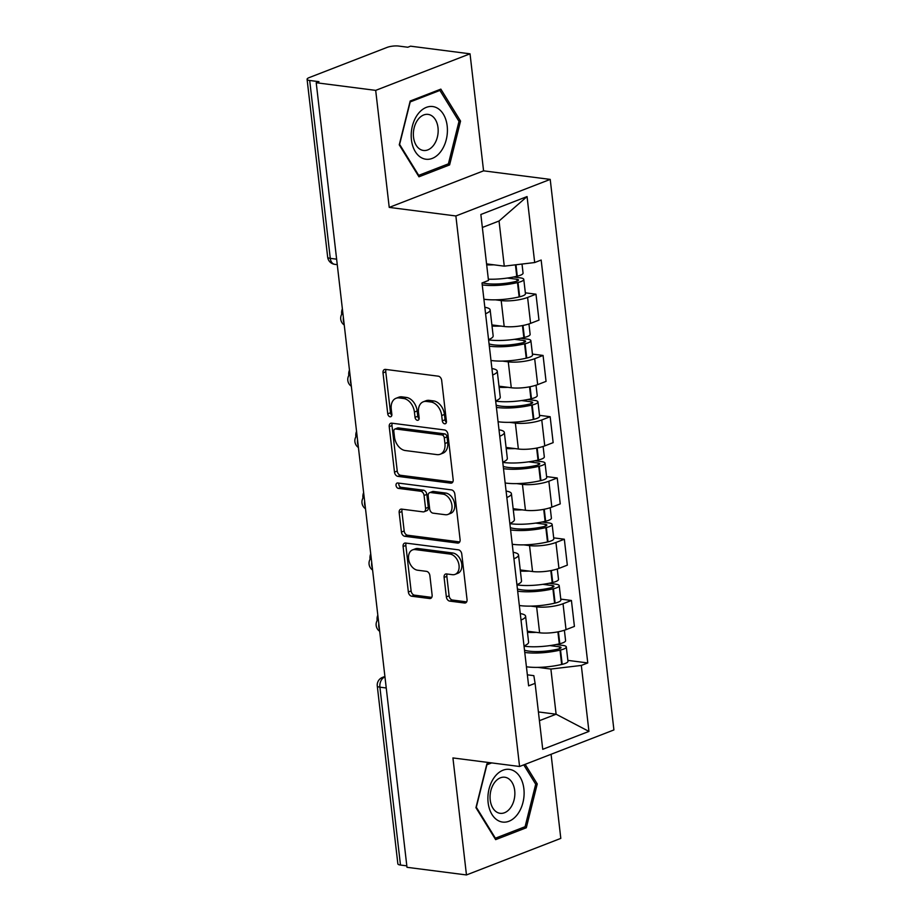 <?xml version="1.0" encoding="UTF-8"?>
<svg xmlns="http://www.w3.org/2000/svg" width="921" height="921" viewBox="0 0 921 921"><rect width="100%" height="100%" fill="white"/><g stroke="black" fill="none" stroke-linecap="round" stroke-linejoin="round"><path stroke-width="1.38" d="M444.682 423.798A2.809 1.946 -111.2 0 0 445.384 423.718A2.809 1.946 -111.2 0 0 446.42 421.369L441.677 380.419A4.006 2.775 -111.2 0 0 438.304 376.182L385.496 369.402A4.006 2.775 -111.2 0 0 384.494 369.517A4.006 2.775 -111.2 0 0 383.009 372.878L387.753 413.828A2.809 1.946 -111.2 0 0 390.113 416.787A2.809 1.946 -111.2 0 0 390.815 416.706A2.809 1.946 -111.2 0 0 391.851 414.358L391.241 409.062A12.836 8.888 -111.2 0 1 395.995 398.298A12.836 8.888 -111.2 0 1 399.207 397.93L403.605 398.494A12.836 8.888 -111.2 0 1 414.415 412.032L415.026 417.34A2.809 1.946 -111.2 0 0 417.397 420.298A2.809 1.946 -111.2 0 0 418.099 420.218A2.809 1.946 -111.2 0 0 419.136 417.858L418.525 412.562A12.836 8.888 -111.2 0 1 423.269 401.798A12.836 8.888 -111.2 0 1 426.481 401.441L430.89 402.005A12.836 8.888 -111.2 0 1 441.7 415.544L442.31 420.839A2.809 1.946 -111.2 0 0 444.682 423.798M446.351 596.877A4.006 2.775 -111.2 0 0 449.736 601.114L464.541 603.013A4.006 2.775 -111.2 0 0 465.554 602.898A4.006 2.775 -111.2 0 0 467.039 599.536L461.766 554.062A4.006 2.775 -111.2 0 0 458.393 549.825L405.585 543.045A4.006 2.775 -111.2 0 0 404.584 543.16A4.006 2.775 -111.2 0 0 403.099 546.521L408.36 591.996A4.006 2.775 -111.2 0 0 411.745 596.232L429.635 598.535A4.006 2.775 -111.2 0 0 430.637 598.42A4.006 2.775 -111.2 0 0 432.122 595.058L429.877 575.59A4.006 2.775 -111.2 0 0 426.492 571.354L417.616 570.214A10.73 7.426 -111.2 0 1 408.924 560.762A10.73 7.426 -111.2 0 1 412.55 549.895A10.73 7.426 -111.2 0 1 415.233 549.595L450.001 554.062A10.73 7.426 -111.2 0 1 458.693 563.525A10.73 7.426 -111.2 0 1 455.066 574.382A10.73 7.426 -111.2 0 1 452.384 574.681L446.593 573.944A4.006 2.775 -111.2 0 0 445.58 574.048A4.006 2.775 -111.2 0 0 444.095 577.421L446.351 596.877L449.103 595.818A4.006 2.775 -111.2 0 0 452.487 600.043L466.671 601.874M389.226 207.398L483.571 170.834L470.032 53.821L375.687 90.373L389.226 207.398L455.872 215.963L519.571 766.491L452.925 757.937L466.463 874.95L406.99 867.306L316.214 82.74L318.965 81.67L309.698 80.484L330.282 258.364A8.174 5.526 97.3 0 0 334.749 264.339L337.27 264.661M375.687 90.373L316.214 82.74M450.68 483.145A4.006 2.775 -111.2 0 0 451.681 483.03A4.006 2.775 -111.2 0 0 453.167 479.668L447.905 434.182A4.006 2.775 -111.2 0 0 444.521 429.957L391.724 423.165A4.006 2.775 -111.2 0 0 390.711 423.28A4.006 2.775 -111.2 0 0 389.226 426.642L394.499 472.128A4.006 2.775 -111.2 0 0 397.872 476.364L450.68 483.145L452.499 482.443M454.836 494.117L460.097 539.602A4.006 2.775 -111.2 0 1 458.612 542.964A4.006 2.775 -111.2 0 1 457.61 543.079L404.803 536.298A4.006 2.775 -111.2 0 1 401.429 532.062L399.173 512.594A4.006 2.775 -111.2 0 1 400.658 509.232A4.006 2.775 -111.2 0 1 401.66 509.117L423.084 511.869A4.006 2.775 -111.2 0 0 424.086 511.754A4.006 2.775 -111.2 0 0 425.571 508.392L424.074 495.486A4.006 2.775 -111.2 0 0 420.69 491.25L398.402 488.383A2.809 1.946 -111.2 0 1 396.122 485.908A2.809 1.946 -111.2 0 1 397.066 483.076A2.809 1.946 -111.2 0 1 397.768 482.995L451.451 489.891A4.006 2.775 -111.2 0 1 454.836 494.117M470.032 53.821L410.559 46.177L407.807 47.236L398.54 46.05A8.174 2.072 -6.6 0 0 387.062 47.408L309.226 77.583A8.174 2.072 -6.6 0 0 307.084 79.287A8.174 2.072 -6.6 0 0 309.698 80.484M483.571 170.834L550.217 179.399L613.916 729.939L519.571 766.491M466.463 874.95L560.808 838.386L551.08 754.287M406.829 865.867L400.485 865.049A8.174 2.072 173.4 0 1 397.86 863.863L377.276 685.972A8.174 2.072 -6.6 0 0 379.901 687.17L400.485 865.049M484.837 307.292A18.8 4.778 173.4 0 1 490.156 309.928A18.8 4.778 173.4 0 1 485.574 313.727M491.895 324.917L504.19 326.495A18.8 4.778 -6.6 0 0 530.588 323.363L527.595 297.448A18.8 4.778 173.4 0 1 501.197 300.58L495.394 299.832M527.595 297.448L535.976 294.19L525.338 292.832M488.579 339.642A18.8 4.778 -6.6 0 0 493.161 335.854L490.156 309.928M530.588 323.363L538.981 320.117L535.976 294.19M491.918 368.55A18.8 4.778 173.4 0 1 497.248 371.186A18.8 4.778 173.4 0 1 492.666 374.985M532.43 354.09L543.068 355.448L534.675 358.706A18.8 4.778 173.4 0 1 508.277 361.838L502.475 361.09M495.671 400.9A18.8 4.778 -6.6 0 0 500.253 397.112L497.248 371.186M498.986 386.175L511.282 387.753A18.8 4.778 -6.6 0 0 537.68 384.621L546.061 381.375L543.068 355.448M499.009 429.808A18.8 4.778 173.4 0 1 504.34 432.444A18.8 4.778 173.4 0 1 499.758 436.243M539.51 415.348L550.159 416.706L541.767 419.964A18.8 4.778 173.4 0 1 515.369 423.096L509.566 422.348M502.751 462.158A18.8 4.778 -6.6 0 0 507.333 458.37L504.34 432.444M506.066 447.433L518.362 449.011A18.8 4.778 -6.6 0 0 544.76 445.879L553.153 442.633L550.159 416.706M506.101 491.066A18.8 4.778 173.4 0 1 511.42 493.702A18.8 4.778 173.4 0 1 506.838 497.501M546.602 476.606L557.24 477.964L548.858 481.223A18.8 4.778 173.4 0 1 522.449 484.354L516.658 483.606M509.843 523.416A18.8 4.778 -6.6 0 0 514.425 519.628L511.42 493.702M513.158 508.691L525.454 510.269A18.8 4.778 -6.6 0 0 551.852 507.137L560.244 503.891L557.24 477.964M513.181 552.324A18.8 4.778 173.4 0 1 518.511 554.96A18.8 4.778 173.4 0 1 513.93 558.759M553.694 537.864L564.331 539.222L555.939 542.481A18.8 4.778 173.4 0 1 529.54 545.612L523.738 544.864M516.934 584.674A18.8 4.778 -6.6 0 0 521.516 580.886L518.511 554.96M520.25 569.949L532.545 571.527A18.8 4.778 -6.6 0 0 558.943 568.395L567.324 565.149L564.331 539.222M520.273 613.582A18.8 4.778 173.4 0 1 525.603 616.218A18.8 4.778 173.4 0 1 521.021 620.017M560.774 599.122L571.423 600.48L563.03 603.739A18.8 4.778 173.4 0 1 536.632 606.87L530.83 606.122M524.014 645.932A18.8 4.778 -6.6 0 0 528.596 642.144L525.603 616.218M527.33 631.207L539.625 632.785A18.8 4.778 -6.6 0 0 566.024 629.653L574.416 626.407L571.423 600.48M486.564 263.89L504.271 266.157L499.044 221.005L482.351 227.475M539.418 720.683L556.111 714.212L550.885 669.049L581.312 665.434L588.945 731.412L542.734 749.314L535.101 683.347L528.631 685.846L482.017 282.966L488.487 280.456L480.854 214.489L527.054 196.576L534.687 262.543L504.271 266.157M581.312 665.434L587.771 662.936L541.157 260.044L534.687 262.543M455.872 215.963L550.217 179.399M449.609 164.917L460.546 121.088L440.848 89.13L410.19 101.011L399.254 144.839L418.963 176.797L449.609 164.917L446.627 164.537M489.903 762.68L486.887 763.854L475.95 807.682L495.659 839.641L526.305 827.76L537.242 783.932L525.154 764.326M538.405 711.933L556.111 714.212L588.945 731.412M527.365 674.828L533.835 675.657L535.101 683.347M550.885 669.049L537.922 667.38M567.866 660.38L587.771 662.936M527.054 196.576L499.044 221.005M458.67 120.847L460.546 121.088M535.366 783.69L537.242 783.932M523.324 827.38L526.305 827.76M446.397 422.279A2.809 1.946 -111.2 0 1 445.062 419.78L444.452 414.473A12.836 8.888 -111.2 0 0 433.63 400.934L430.89 402.005M423.269 401.798L426.02 400.739A12.836 8.888 -111.2 0 1 429.232 400.37L433.63 400.934M395.995 398.298L398.747 397.227A12.836 8.888 -111.2 0 1 401.947 396.859L406.357 397.435A12.836 8.888 -111.2 0 1 417.167 410.973L417.777 416.269A2.809 1.946 -111.2 0 0 419.124 418.767M386.129 369.482A4.006 2.775 -111.2 0 0 385.761 371.808L390.504 412.769A2.809 1.946 -111.2 0 0 391.839 415.267M392.346 423.246A4.006 2.775 -111.2 0 0 391.978 425.583L397.239 471.057A4.006 2.775 -111.2 0 0 400.623 475.294L452.798 481.994M444.29 437.901A2.809 1.946 -111.2 0 0 441.919 434.931L395.57 428.979A2.809 1.946 -111.2 0 0 394.867 429.059A2.809 1.946 -111.2 0 0 393.831 431.408L394.476 437.003A12.836 8.888 -111.2 0 0 405.286 450.542L436.968 454.617A12.836 8.888 -111.2 0 0 440.18 454.249A12.836 8.888 -111.2 0 0 444.935 443.485L444.29 437.901L447.03 436.83A2.809 1.946 -111.2 0 0 444.67 433.872L441.919 434.931M394.867 429.059L397.619 427.989A2.809 1.946 -111.2 0 1 398.321 427.908L444.67 433.872M440.18 454.249L442.932 453.178A12.836 8.888 -111.2 0 0 447.687 442.414L444.935 443.485M447.03 436.83L447.687 442.414M459.729 541.928L407.554 535.228L404.803 536.298M402.293 509.198A4.006 2.775 -111.2 0 0 401.924 511.535L404.181 531.003A4.006 2.775 -111.2 0 0 407.554 535.228M424.086 511.754L426.837 510.695A4.006 2.775 -111.2 0 0 428.311 507.333L426.826 494.416A4.006 2.775 -111.2 0 0 423.441 490.191L401.153 487.324L398.402 488.383M398.874 483.134A2.809 1.946 -111.2 0 0 401.153 487.324M445.304 514.724A10.73 7.426 -111.2 0 0 447.986 514.425A10.73 7.426 -111.2 0 0 451.612 503.568A10.73 7.426 -111.2 0 0 442.909 494.105L430.671 492.539A4.006 2.775 -111.2 0 0 429.658 492.643A4.006 2.775 -111.2 0 0 428.184 496.016L429.67 508.922A4.006 2.775 -111.2 0 0 433.054 513.158L445.304 514.724M447.986 514.425L450.737 513.354A10.73 7.426 -111.2 0 0 454.364 502.498A10.73 7.426 -111.2 0 0 445.66 493.046L442.909 494.105M429.658 492.643L432.41 491.584A4.006 2.775 -111.2 0 1 433.423 491.469L445.66 493.046M447.215 574.025A4.006 2.775 -111.2 0 0 446.846 576.35L449.103 595.818M455.066 574.382L457.818 573.311A10.73 7.426 -111.2 0 0 461.444 562.455A10.73 7.426 -111.2 0 0 452.741 552.991L450.001 554.062M412.55 549.895L415.302 548.835A10.73 7.426 -111.2 0 1 417.984 548.525L452.741 552.991M406.219 543.125A4.006 2.775 -111.2 0 0 405.85 545.451L411.111 590.937A4.006 2.775 -111.2 0 0 414.496 595.162L431.753 597.384M507.367 278.05L516.9 279.27A5.008 1.266 173.4 0 1 518.5 280.007A5.008 1.266 173.4 0 1 515.702 281.492L515.184 281.619A25.753 6.539 173.4 0 1 486.679 283.622A25.753 6.539 173.4 0 1 482.466 282.793M483.905 299.221A31.061 7.886 -6.6 0 0 484.757 299.337A31.061 7.886 -6.6 0 0 519.145 296.919L519.663 296.804A10.315 2.625 -6.6 0 0 525.442 293.73L523.784 279.397A10.315 2.625 -6.6 0 0 520.48 277.889L513.55 277.002M482.247 284.888A31.061 7.886 -6.6 0 0 483.099 285.003A31.061 7.886 -6.6 0 0 517.487 282.586L518.005 282.471A10.315 2.625 -6.6 0 0 523.784 279.397M522.011 264.051L523.059 273.111A10.315 2.625 173.4 0 1 517.28 276.185L516.762 276.312A31.061 7.886 173.4 0 1 488.337 279.19M486.679 264.857A31.061 7.886 -6.6 0 0 493.794 264.822M417.812 114.25A26.571 17.948 97.3 0 0 415.302 151.643A26.571 17.948 97.3 0 0 440.802 151.528A26.571 17.948 97.3 0 0 443.312 114.123A26.571 17.948 97.3 0 0 417.812 114.25M417.892 119.672A18.19 12.284 97.3 0 0 413.748 138.657A18.19 12.284 97.3 0 0 423.453 150.468A18.19 12.284 97.3 0 0 433.641 145.196A18.19 12.284 97.3 0 0 437.786 126.2A18.19 12.284 97.3 0 0 428.081 114.388A18.19 12.284 97.3 0 0 417.892 119.672M459.003 121.376L448.4 163.846L418.71 175.358L399.61 144.39L410.213 101.92L439.904 90.419L459.003 121.376M418.019 175.266L418.71 175.358M438.12 90.189L439.904 90.419M494.508 777.082A26.571 17.948 97.3 0 0 491.998 814.486A26.571 17.948 97.3 0 0 517.498 814.371A26.571 17.948 97.3 0 0 520.008 776.967A26.571 17.948 97.3 0 0 494.508 777.082M494.589 782.516A18.19 12.284 97.3 0 0 490.444 801.5A18.19 12.284 97.3 0 0 500.149 813.312A18.19 12.284 97.3 0 0 510.338 808.039A18.19 12.284 97.3 0 0 514.482 789.044A18.19 12.284 97.3 0 0 504.777 777.232A18.19 12.284 97.3 0 0 494.589 782.516M523.761 764.867L535.7 784.22L525.097 826.69L495.394 838.202L476.307 807.233L486.898 764.764L491.687 762.91M494.715 838.11L495.394 838.202M514.459 339.308L523.991 340.528A5.008 1.266 173.4 0 1 525.592 341.265A5.008 1.266 173.4 0 1 522.794 342.75L522.265 342.877A25.753 6.539 173.4 0 1 493.76 344.88A25.753 6.539 173.4 0 1 489.074 343.901M490.985 360.479A31.061 7.886 -6.6 0 0 491.849 360.595A31.061 7.886 -6.6 0 0 526.236 358.177L526.754 358.062A10.315 2.625 -6.6 0 0 532.534 354.988L530.876 340.655A10.315 2.625 -6.6 0 0 527.56 339.147L520.641 338.26M489.327 346.146A31.061 7.886 -6.6 0 0 490.191 346.261A31.061 7.886 -6.6 0 0 524.579 343.844L525.097 343.729A10.315 2.625 -6.6 0 0 530.876 340.655M528.942 323.95L530.139 334.369A10.315 2.625 173.4 0 1 524.371 337.443L523.842 337.57A31.061 7.886 173.4 0 1 489.465 339.987A31.061 7.886 173.4 0 1 488.602 339.861M342.382 308.892A9.406 6.505 -111.2 0 0 341.726 314.257M492.021 326.034A31.061 7.886 -6.6 0 0 500.886 326.08M521.539 400.566L531.072 401.786A5.008 1.266 173.4 0 1 532.683 402.523A5.008 1.266 173.4 0 1 529.874 404.008L529.356 404.135A25.753 6.539 173.4 0 1 500.851 406.138A25.753 6.539 173.4 0 1 496.154 405.159M498.077 421.737A31.061 7.886 -6.6 0 0 498.94 421.853A31.061 7.886 -6.6 0 0 533.317 419.435L533.846 419.32A10.315 2.625 -6.6 0 0 539.614 416.246L537.956 401.913A10.315 2.625 -6.6 0 0 534.652 400.405L527.721 399.518M496.419 407.404A31.061 7.886 -6.6 0 0 497.282 407.519A31.061 7.886 -6.6 0 0 531.659 405.102L532.188 404.987A10.315 2.625 -6.6 0 0 537.956 401.913M536.022 385.208L537.231 395.627A10.315 2.625 173.4 0 1 531.463 398.701L530.933 398.828A31.061 7.886 173.4 0 1 496.546 401.245A31.061 7.886 173.4 0 1 495.694 401.119M349.473 370.15A9.406 6.505 -111.2 0 0 348.817 375.515M499.113 387.292A31.061 7.886 -6.6 0 0 507.978 387.327M528.631 461.824L538.163 463.044A5.008 1.266 173.4 0 1 539.764 463.781A5.008 1.266 173.4 0 1 536.966 465.266L536.448 465.393A25.753 6.539 173.4 0 1 507.943 467.396A25.753 6.539 173.4 0 1 503.246 466.417M505.169 482.995A31.061 7.886 -6.6 0 0 506.02 483.111A31.061 7.886 -6.6 0 0 540.408 480.693L540.926 480.578A10.315 2.625 -6.6 0 0 546.706 477.504L545.048 463.171A10.315 2.625 -6.6 0 0 541.744 461.663L534.813 460.776M503.511 468.662A31.061 7.886 -6.6 0 0 504.363 468.777A31.061 7.886 -6.6 0 0 538.75 466.36L539.269 466.245A10.315 2.625 -6.6 0 0 545.048 463.171M543.114 446.466L544.323 456.885A10.315 2.625 173.4 0 1 538.543 459.959L538.025 460.086A31.061 7.886 173.4 0 1 503.637 462.503A31.061 7.886 173.4 0 1 502.774 462.377M356.565 431.408A9.406 6.505 -111.2 0 0 355.897 436.773M506.205 448.55A31.061 7.886 -6.6 0 0 515.058 448.585M535.723 523.082L545.255 524.302A5.008 1.266 173.4 0 1 546.855 525.039A5.008 1.266 173.4 0 1 544.058 526.524L543.528 526.651A25.753 6.539 173.4 0 1 515.023 528.654A25.753 6.539 173.4 0 1 510.338 527.675M512.249 544.253A31.061 7.886 -6.6 0 0 513.112 544.369A31.061 7.886 -6.6 0 0 547.5 541.951L548.018 541.836A10.315 2.625 -6.6 0 0 553.797 538.762L552.14 524.429A10.315 2.625 -6.6 0 0 548.824 522.921L541.905 522.034M510.591 529.92A31.061 7.886 -6.6 0 0 511.454 530.036A31.061 7.886 -6.6 0 0 545.831 527.618L546.36 527.503A10.315 2.625 -6.6 0 0 552.14 524.429M550.205 507.724L551.403 518.143A10.315 2.625 173.4 0 1 545.635 521.217L545.105 521.344A31.061 7.886 173.4 0 1 510.729 523.761A31.061 7.886 173.4 0 1 509.866 523.635M363.645 492.666A9.406 6.505 -111.2 0 0 362.989 498.031M513.285 509.808A31.061 7.886 -6.6 0 0 522.149 509.843M542.803 584.34L552.335 585.56A5.008 1.266 173.4 0 1 553.947 586.297A5.008 1.266 173.4 0 1 551.138 587.782L550.62 587.909A25.753 6.539 173.4 0 1 522.115 589.912A25.753 6.539 173.4 0 1 517.418 588.933M519.34 605.511A31.061 7.886 -6.6 0 0 520.204 605.627A31.061 7.886 -6.6 0 0 554.58 603.209L555.11 603.094A10.315 2.625 -6.6 0 0 560.877 600.02L559.22 585.687A10.315 2.625 -6.6 0 0 555.916 584.179L548.985 583.292M517.683 591.178A31.061 7.886 -6.6 0 0 518.546 591.294A31.061 7.886 -6.6 0 0 552.922 588.876L553.452 588.761A10.315 2.625 -6.6 0 0 559.22 585.687M557.286 568.982L558.494 579.401A10.315 2.625 173.4 0 1 552.727 582.475L552.197 582.602A31.061 7.886 173.4 0 1 517.809 585.019A31.061 7.886 173.4 0 1 516.957 584.893M370.737 553.924A9.406 6.505 -111.2 0 0 370.081 559.289M520.377 571.066A31.061 7.886 -6.6 0 0 529.241 571.101M549.895 645.598L559.427 646.818A5.008 1.266 173.4 0 1 561.027 647.555A5.008 1.266 173.4 0 1 558.23 649.04L557.712 649.167A25.753 6.539 173.4 0 1 529.207 651.17A25.753 6.539 173.4 0 1 524.51 650.191M526.432 666.769A31.061 7.886 -6.6 0 0 527.284 666.885A31.061 7.886 -6.6 0 0 561.672 664.467L562.19 664.352A10.315 2.625 -6.6 0 0 567.969 661.278L566.311 646.945A10.315 2.625 -6.6 0 0 563.007 645.437L556.077 644.55M524.774 652.436A31.061 7.886 -6.6 0 0 525.626 652.552A31.061 7.886 -6.6 0 0 560.014 650.134L560.532 650.019A10.315 2.625 -6.6 0 0 566.311 646.945M564.377 630.24L565.586 640.659A10.315 2.625 173.4 0 1 559.807 643.733L559.289 643.86A31.061 7.886 173.4 0 1 524.901 646.277A31.061 7.886 173.4 0 1 524.037 646.151M377.829 615.182A9.406 6.505 -111.2 0 0 377.161 620.547M527.468 632.324A31.061 7.886 -6.6 0 0 536.321 632.359M384.978 676.993L384.494 677.188A8.174 5.526 97.3 0 0 379.901 687.17L386.244 687.987M385.001 677.246L384.494 677.188A8.174 5.653 68.8 0 0 382.445 677.419A8.174 8.174 0 0 0 377.276 685.972M558.943 568.395L555.939 542.481M551.852 507.137L548.858 481.223M544.76 445.879L541.767 419.964M537.68 384.621L534.675 358.706M566.024 629.653L563.03 603.739M539.625 632.785L536.632 606.87M532.545 571.527L529.54 545.612M525.454 510.269L522.449 484.354M518.362 449.011L515.369 423.096M511.282 387.753L508.277 361.838M504.19 326.495L501.197 300.58M343.383 317.503A8.174 5.526 97.3 0 0 344.017 323.006M350.464 378.761A8.174 5.526 97.3 0 0 351.108 384.264M357.555 440.019A8.174 5.526 97.3 0 0 358.188 445.522M364.647 501.277A8.174 5.526 97.3 0 0 365.28 506.78M371.727 562.535A8.174 5.526 97.3 0 0 372.372 568.038M378.819 623.793A8.174 5.526 97.3 0 0 379.452 629.296M336.637 259.181L330.282 258.364A8.174 2.072 -6.6 0 1 327.669 257.166A8.174 8.174 0 0 0 334.749 264.339M444.452 414.473L441.7 415.544M429.232 400.37L426.481 401.441M417.777 416.269L415.026 417.34M417.167 410.973L414.415 412.032M406.357 397.435L403.605 398.494M401.947 396.859L399.207 397.93M390.504 412.769L387.753 413.828M385.761 371.808L383.009 372.878M445.062 419.78L442.31 420.839M400.623 475.294L397.872 476.364M397.239 471.057L394.499 472.128M391.978 425.583L389.226 426.642M398.321 427.908L395.57 428.979M459.429 542.377L457.61 543.079M404.181 531.003L401.429 532.062M401.924 511.535L399.173 512.594M428.311 507.333L425.571 508.392M426.826 494.416L424.074 495.486M423.441 490.191L420.69 491.25M433.423 491.469L430.671 492.539M446.846 576.35L444.095 577.421M417.984 548.525L415.233 549.595M431.454 597.821L429.635 598.535M414.496 595.162L411.745 596.232M411.111 590.937L408.36 591.996M405.85 545.451L403.099 546.521M466.371 602.311L464.541 603.013M452.487 600.043L449.736 601.114M519.663 296.804L518.005 282.471M517.28 276.185L515.967 264.776M516.762 276.312L515.426 264.834M519.145 296.919L517.487 282.586M517.107 281.078L516.9 279.27M526.754 358.062L525.097 343.729M524.371 337.443L522.99 325.47M523.842 337.57L522.46 325.574M526.236 358.177L524.579 343.844M524.199 342.336L523.991 340.528M533.846 419.32L532.188 404.987M531.463 398.701L530.07 386.728M530.933 398.828L529.54 386.832M533.317 419.435L531.659 405.102M531.29 403.594L531.072 401.786M540.926 480.578L539.269 466.245M538.543 459.959L537.162 447.986M538.025 460.086L536.632 448.09M540.408 480.693L538.75 466.36M538.371 464.852L538.163 463.044M548.018 541.836L546.36 527.503M545.635 521.217L544.253 509.244M545.105 521.344L543.724 509.348M547.5 541.951L545.831 527.618M545.462 526.11L545.255 524.302M555.11 603.094L553.452 588.761M552.727 582.475L551.334 570.502M552.197 582.602L550.804 570.606M554.58 603.209L552.922 588.876M552.554 587.368L552.335 585.56M562.19 664.352L560.532 650.019M559.807 643.733L558.425 631.76M559.289 643.86L557.896 631.864M561.672 664.467L560.014 650.134M559.634 648.626L559.427 646.818M342.831 312.726A8.174 8.174 0 0 0 344.247 325.009M349.911 373.984A8.174 8.174 0 0 0 351.338 386.267M357.003 435.242A8.174 8.174 0 0 0 358.43 447.525M364.094 496.5A8.174 8.174 0 0 0 365.51 508.783M371.175 557.758A8.174 8.174 0 0 0 372.602 570.041M378.266 619.016A8.174 8.174 0 0 0 379.694 631.299M382.445 677.419L384.909 676.463M327.669 257.166L307.084 79.287"/></g></svg>
